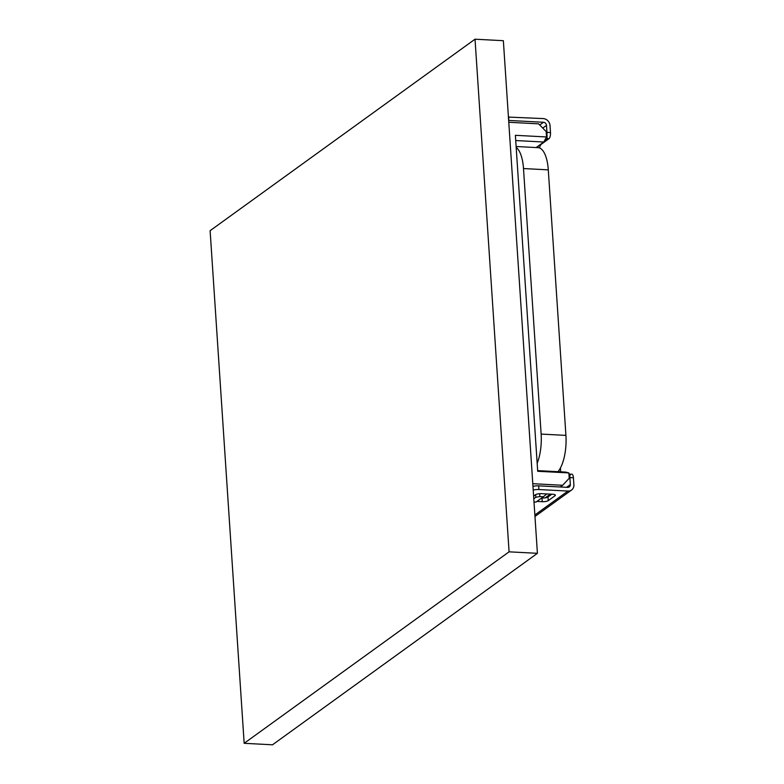 <?xml version="1.0" encoding="UTF-8"?>
<svg xmlns="http://www.w3.org/2000/svg" width="784" height="784" viewBox="0 0 784 784"><rect width="100%" height="100%" fill="white"/><g stroke="black" fill="none" stroke-linecap="round" stroke-linejoin="round"><path stroke-width="1.18" d="M545.252 497.83L550.368 494.136M560.256 486.982L562.628 485.276L532.787 483.699M508.777 122.275L538.618 123.852L546.193 131.604L546.546 136.955L515.382 135.309L537.697 471.282L568.861 472.919L569.213 478.269L562.628 485.276M568.861 472.919L565.725 472.095L537.657 470.616M536.148 147.559L543.802 142.031L546.546 136.955M543.802 142.031L515.735 140.542M533.786 498.742L535.835 497.262L535.658 494.635M535.835 497.262L539.843 496.556L539.657 493.685M546.781 493.94L543.39 496.742L539.843 496.556M534.002 501.956L536.031 502.064L543.39 496.742M539.588 147.98A5.762 2.225 93 0 1 541.244 144.276L548.898 138.739A4.998 1.921 -87 0 0 550.495 132.565L550.025 125.558A6.919 6.096 -125.9 0 0 543.214 118.58L508.434 117.081M508.679 120.765L508.855 116.767M544.664 140.424L547.124 138.65L546.967 133.525A4.998 1.921 93 0 0 546.948 132.378L546.487 125.371A3.077 2.705 54.1 0 0 543.459 122.275L509.1 120.462M546.35 133.976L546.967 133.525M534.962 516.489L571.565 490.029A6.919 6.096 -125.9 0 0 573.888 484.767L573.418 477.76A4.998 1.921 -87 0 0 571.771 474.153L569.419 474.251C570.301 473.654 570.419 474.398 569.752 476.505A4.998 1.921 93 0 1 569.88 477.574L570.34 484.581A3.077 2.705 54.1 0 1 567.704 487.374L538.667 485.845A5.762 1.578 176.2 0 0 532.963 486.403M560.687 471.831L560.433 467.97M569.752 476.505L569.135 476.946M571.565 490.029A6.919 6.096 -125.9 0 1 567.949 491.068L538.912 489.53A5.762 1.578 -3.8 0 0 533.208 490.088M541.666 497.987L541.979 498.007A4.616 1.264 -3.8 0 0 547.996 496.958L551.799 494.204M536.932 501.417L542.224 501.691A4.616 1.264 176.2 0 0 548.241 500.643L555.013 495.753A4.616 1.264 176.2 0 0 555.366 495.214A4.616 1.264 176.2 0 0 552.534 494.243L541.548 493.665A4.616 1.264 176.2 0 0 535.531 494.724L533.61 496.115M558.914 471.743L558.835 470.557M538.304 146A5.762 2.225 -87 0 0 537.853 147.647M244.167 743.301L210.112 230.682L475.026 39.2L509.081 551.828L244.167 743.301L272.499 744.8L537.412 553.318L509.081 551.828M475.026 39.2L503.357 40.699L537.412 553.318M516.186 147.441A30.743 11.838 93 0 1 523.496 168.55L541.136 434.081A30.743 11.838 93 0 1 537.167 463.334M557.943 471.694A30.743 11.838 -87 0 0 565.921 435.385L548.29 169.854A30.743 11.838 -87 0 0 538.138 147.666L516.127 146.5M539.715 124.979L543.459 122.275M546.948 132.378L550.495 132.565M548.898 138.739L547.124 138.65M540.735 144.246L541.244 144.276M546.487 125.371L542.744 128.076M566.548 487.315L570.34 484.581M573.418 477.76L569.88 477.574M538.667 485.845L538.912 489.53M534.864 514.98L567.949 491.068M542.224 501.691L541.979 498.007M547.996 496.958L548.241 500.643M555.013 495.753L554.945 494.743M541.136 434.081L565.921 435.385M548.29 169.854L523.496 168.55"/></g></svg>
